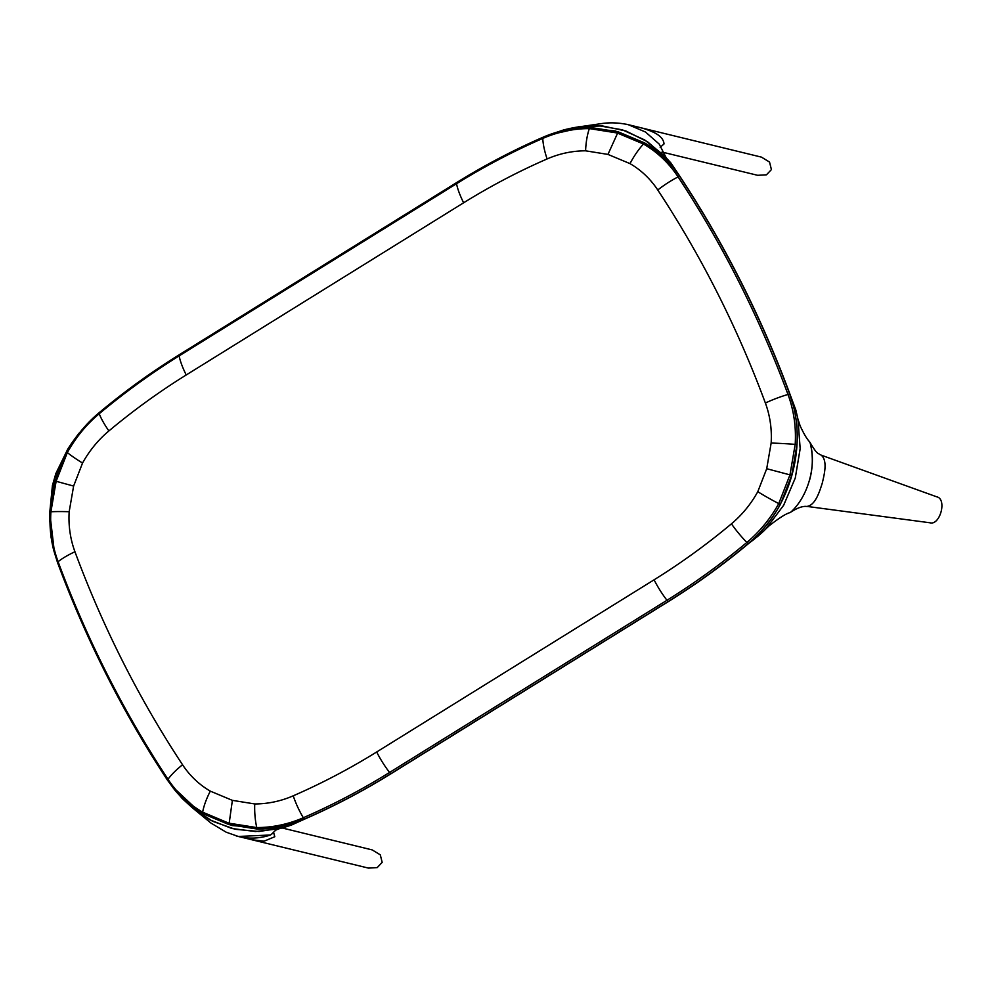 <?xml version="1.0" encoding="UTF-8"?>
<svg xmlns="http://www.w3.org/2000/svg" width="991" height="991" viewBox="0 0 991 991"><rect width="100%" height="100%" fill="white"/><g stroke="black" fill="none" stroke-linecap="round" stroke-linejoin="round"><path stroke-width="1.49" d="M672.431 166.463L679.665 176.212A236.465 216.534 103.7 0 0 672.431 166.463A117.706 107.784 -76.3 0 0 644.633 142.927A5.835 2.267 120 0 0 643.469 144.005A39.529 15.336 120 0 0 630.003 163.626L607.954 154.41L618.198 131.828L589.93 127.368A134.045 122.748 -76.3 0 0 542.882 137.303A721.014 660.229 -76.3 0 0 456.492 182.666L179.086 354.852A721.014 660.229 -76.3 0 0 99.038 412.789A134.045 122.748 -76.3 0 0 66.806 452.045A5.835 0.669 29 0 0 67.351 452.577A39.529 4.546 29 0 0 82.538 463.057L73.619 486.061L55.459 481.106L50.194 511.889A117.706 107.784 -76.3 0 0 53.762 550.451L57.478 562.393A1103.268 1010.263 -76.3 0 0 106.557 674.995A1103.268 1010.263 -76.3 0 0 167.516 780.227L174.75 789.976A117.706 107.784 -76.3 0 0 202.548 813.5A5.835 2.267 -60 0 1 202.635 812.162A39.529 15.336 -60 0 1 210.315 791.14L232.377 800.356L228.983 824.611L257.251 829.071A134.045 122.748 -76.3 0 0 304.299 819.136A5.835 1.92 -113.5 0 1 303.32 817.736A719.639 658.978 -76.3 0 0 389.55 772.46A5.835 1.709 -121.8 0 0 390.689 773.76A3.419 1.003 -121.8 0 0 391.011 773.736C363.115 791.041 334.314 806.166 304.584 819.123L304.299 819.136A721.014 660.229 -76.3 0 0 390.689 773.76L668.095 601.587A721.014 660.229 -76.3 0 0 748.143 543.65C790.298 509.857 808.755 445.033 789.703 394.046A236.465 216.534 103.7 0 1 793.419 405.976L789.703 394.046A1103.268 1010.263 -76.3 0 0 679.665 176.212L679.925 176.373C724.545 244.083 761.224 316.711 789.988 394.257L795.872 410.138L798.04 419.614L800.158 448.861L795.265 478.034L783.695 505.187L766.204 528.513C762.636 532.39 756.728 537.419 748.49 543.601L748.478 543.613A3.419 0.867 -129.9 0 1 748.143 543.65A134.045 122.748 -76.3 0 0 780.375 504.382L791.722 475.333L796.987 444.55A117.706 107.784 -76.3 0 0 793.419 405.976M780.375 504.382A5.835 0.669 -151 0 1 778.753 503.589A39.529 4.546 -151 0 1 757.781 491.709L766.712 468.706L791.722 475.333M202.548 813.5L228.983 824.611M644.633 142.927L618.198 131.828M66.806 452.045L55.459 481.106L50.194 511.889L50.913 511.79A116.343 106.532 -76.3 0 0 58.11 561.711A39.529 9.415 -20.3 0 1 74.944 551.739A1078.877 987.928 -76.3 0 0 122.934 661.864A1078.877 987.928 -76.3 0 0 182.555 764.767A93.315 85.449 -76.3 0 0 210.315 791.14M191.672 807.194L210.984 823.087L226.171 832.192L238.311 836.466L270.481 834.992L272.079 833.803C277.084 828.365 276.39 830.285 279.177 828.674L283.389 827.671M190.26 805.918L209.795 819.817L231.894 828.501L255.418 831.536L279.202 828.773M810.143 442.977L809.498 441.676C806.934 439.05 803.8 433.773 800.133 425.833L797.916 418.995L800.171 448.514L795.29 477.972L783.584 505.373L765.87 528.872L768.966 525.936C779.149 517.983 786.136 513.549 789.963 512.644L791.016 511.938C808.222 496.206 816.72 465.436 810.143 442.977M755.514 536.998L758.945 534.818M760.035 534.038L761.373 533.034M762.426 532.167L763.318 531.387M796.231 411.934L795.946 411.067M795.562 410.001L795.129 408.874M794.571 407.549L793.94 406.174M578.112 126.811L602.33 125.907L625.878 130.985L647.532 141.763L666.138 157.693L659.201 144.079L645.513 132.038L628.331 124.705C619.747 122.847 611.385 122.388 603.222 123.342L573.603 127.653M563.78 130.217L561.959 130.812M71.575 443.324L54.827 478.219L49.562 516.088M244.715 837.643L251.565 839.687L264.052 841.198L274.792 836.726L273.528 832.155M372.195 849.906L380.296 854.849L382.179 862.368L377.224 867.596L368.479 868.104L251.28 839.625M236.217 835.921C247.589 839.08 258.998 838.782 270.481 835.029L272.277 833.555M929.508 522.666C939.827 526.456 947.458 499.006 936.693 496.801L821.229 455.166C827.807 460.679 824.339 474.367 822.282 483.1C819.545 491.647 815.444 505.175 806.996 506.413L930.239 522.814M809.61 480.016C813.004 467.591 813.19 455.241 810.18 442.977L809.275 441.404M660.179 147.325L664.032 143.943C663.227 134.838 650.876 130.961 643.072 128.334L638.365 127.195M640.743 127.728L761.472 157.135L769.536 162.066L771.419 169.585L766.452 174.812L757.681 175.308M643.072 128.334L626.089 124.197M179.086 354.852A5.835 1.709 58.2 0 0 179.136 355.893A719.639 658.978 -76.3 0 0 99.236 413.73A5.835 1.474 50.1 0 1 99.038 412.789L92.547 418.586L74.87 439.162L61.405 463.181M55.88 479.458L55.484 480.994M50.033 514.886L54.517 553.089M49.6 517.463L54.703 478.653L71.501 443.423M672.889 167.045L679.925 176.373L670.919 162.995L663.92 155.339L644.621 139.904L622.36 129.821L598.329 125.646L573.826 127.604L564.003 129.809L547.973 135.222L581.494 127.678L615.262 130.923L646.615 144.104L672.592 166.674M679.665 176.212A5.835 1.784 146.6 0 0 678.092 176.906A116.343 106.532 -76.3 0 0 643.469 144.005L617.282 133.005L589.335 128.595A132.683 121.497 -76.3 0 0 542.783 138.43A5.835 1.92 66.5 0 1 542.882 137.303L547.973 135.222M173.19 787.994L182.257 798.56L192.415 807.838L212.532 821.254L235.127 829.281L259.023 831.499L283.005 827.782L291.404 825.082L304.584 819.123A3.419 1.127 -113.5 0 1 304.299 819.136L268.437 828.526L232.043 825.553L198.448 810.997L171.406 785.603M748.478 543.613C722.996 564.932 696.301 584.244 668.417 601.549A3.419 1.003 -121.8 0 1 668.095 601.587A5.835 1.709 -121.8 0 1 666.968 600.273A39.529 11.619 -121.8 0 1 654.085 579.809A696.611 637.882 -76.3 0 0 731.432 523.83A109.654 100.413 -76.3 0 0 757.781 491.709M167.516 780.227A5.835 1.784 -33.4 0 1 168.012 779.273A116.343 106.532 -76.3 0 0 202.635 812.162L228.822 823.162L256.768 827.572A39.529 15.509 -90 0 1 254.737 803.949A109.654 100.413 -76.3 0 0 293.212 795.823A696.611 637.882 -76.3 0 0 376.679 751.983L654.085 579.809M57.478 562.393A5.835 1.387 -20.3 0 1 58.11 561.711A1101.905 1009.011 -76.3 0 0 107.127 674.177A1101.905 1009.011 -76.3 0 0 168.012 779.273A39.529 12.09 -33.4 0 1 182.555 764.767M789.703 394.046A5.835 1.387 159.7 0 0 787.994 394.468A39.529 9.415 159.7 0 0 765.374 403.015A1078.877 987.928 -76.3 0 0 657.764 189.999A93.315 85.449 -76.3 0 0 630.003 163.626M796.987 444.55L795.191 444.377A116.343 106.532 -76.3 0 0 787.994 394.468A1101.905 1009.011 -76.3 0 0 678.092 176.906A39.529 12.09 146.6 0 0 657.764 189.999M232.377 800.356L254.737 803.949M257.251 829.071A5.835 2.292 -90 0 1 256.768 827.572A132.683 121.497 -76.3 0 0 303.32 817.736A39.529 13.044 -113.5 0 1 293.212 795.823M748.143 543.65A5.835 1.474 -129.9 0 1 746.855 542.449A132.683 121.497 -76.3 0 0 778.753 503.589L789.963 474.875L795.191 444.377A39.529 3.035 -176.4 0 0 771.147 443.051A93.315 85.449 -76.3 0 0 765.374 403.015M376.679 751.983A39.529 11.619 -121.8 0 0 389.55 772.46L666.968 600.273A719.639 658.978 -76.3 0 0 746.855 542.449A39.529 9.96 -129.9 0 1 731.432 523.83M456.492 182.666A5.835 1.709 58.2 0 0 456.541 183.719L179.136 355.893A39.529 11.619 58.2 0 0 186.234 374.957A696.611 637.882 -76.3 0 0 108.899 430.936A39.529 9.96 50.1 0 1 99.236 413.73A132.683 121.497 -76.3 0 0 67.351 452.577L56.128 481.292L50.913 511.79A39.529 3.035 3.6 0 1 69.172 511.715A93.315 85.449 -76.3 0 0 74.944 551.739M73.619 486.061L69.172 511.715M766.712 468.706L771.147 443.051M607.954 154.41L585.594 150.818A109.654 100.413 -76.3 0 0 547.119 158.944A696.611 637.882 -76.3 0 0 463.639 202.783L186.234 374.957M589.93 127.368A5.835 2.292 90 0 0 589.335 128.595A39.529 15.509 90 0 0 585.594 150.818M108.899 430.936A109.654 100.413 -76.3 0 0 82.538 463.057M547.119 158.944A39.529 13.044 66.5 0 1 542.783 138.43A719.639 658.978 -76.3 0 0 456.541 183.719A39.529 11.619 58.2 0 0 463.639 202.783M391.011 773.736L668.417 601.549M71.241 443.807L67.846 448.96L55.855 473.512L52.424 485.479L49.55 514.552M238.311 836.466L251.565 839.687M282.224 827.993L372.232 849.919M821.39 455.216L819.594 454.386C818.318 452.912 817.538 455.439 809.932 442.296M790.496 512.335C796.417 508.445 801.372 506.463 805.373 506.364L807.343 506.488M640.929 127.765L628.22 124.668M662.025 152.057L757.719 175.32M92.547 418.586L78.475 433.872L71.823 442.965M53.811 550.662L51.037 537.11L49.6 517.773"/></g></svg>
